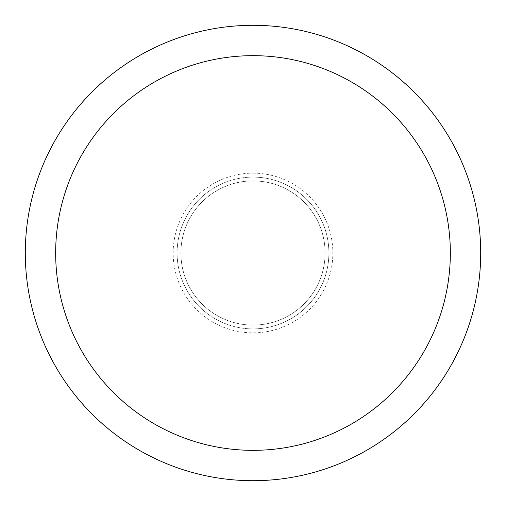 <?xml version="1.0" encoding="UTF-8"?>
<svg xmlns="http://www.w3.org/2000/svg" width="506" height="506" viewBox="0 0 506 506"><rect width="100%" height="100%" fill="white"/><g stroke="black" fill="none" stroke-linecap="round" stroke-linejoin="round"><path stroke-width="0.38" stroke-dasharray="2.53 1.9" d="M253 180.901A72.099 72.099 0 0 1 325.099 253A72.099 72.099 0 0 1 253 325.099A72.099 72.099 0 0 1 180.901 253A72.099 72.099 0 0 1 253 180.901A72.099 72.099 0 0 1 325.099 253A72.099 72.099 0 0 1 253 325.099A72.099 72.099 0 0 1 180.901 253A72.099 72.099 0 0 1 253 180.901A72.099 72.099 0 0 1 325.099 253A72.099 72.099 0 0 1 253 325.099A72.105 72.105 0 0 1 180.895 253A72.105 72.105 0 0 1 253 180.895A72.105 72.105 0 0 1 325.105 253A72.105 72.105 0 0 1 253 325.105M253 25.306A227.694 227.694 0 0 1 480.694 253A227.694 227.694 0 0 1 253 480.694A227.7 227.7 0 0 1 25.3 253A227.7 227.7 0 0 1 253 25.3A227.7 227.7 0 0 1 480.7 253A227.7 227.7 0 0 1 253 480.7A227.694 227.694 0 0 1 25.306 253A227.694 227.694 0 0 1 253 25.306M253 328.9A75.9 75.9 0 0 1 177.1 253A75.9 75.9 0 0 1 253 177.1A75.894 75.894 0 0 1 328.894 253A75.894 75.894 0 0 1 253 328.894A75.894 75.894 0 0 1 177.106 253A75.894 75.894 0 0 1 253 177.106A75.9 75.9 0 0 1 328.9 253A75.9 75.9 0 0 1 253 328.9A75.9 75.9 0 0 0 328.9 253A75.9 75.9 0 0 0 253 177.1M253 173.147A79.853 79.853 0 0 1 332.853 253A79.853 79.853 0 0 1 253 332.853A79.853 79.853 0 0 1 173.147 253A79.853 79.853 0 0 1 253 173.147"/><path stroke-width="0.76" d="M253 25.3A227.7 227.7 0 0 1 480.7 253A227.7 227.7 0 0 1 253 480.7A227.7 227.7 0 0 1 25.3 253A227.7 227.7 0 0 1 253 25.3M253 55.66A197.34 197.34 0 0 1 450.34 253A197.34 197.34 0 0 1 253 450.34A197.34 197.34 0 0 1 55.66 253A197.34 197.34 0 0 1 253 55.66"/></g></svg>
